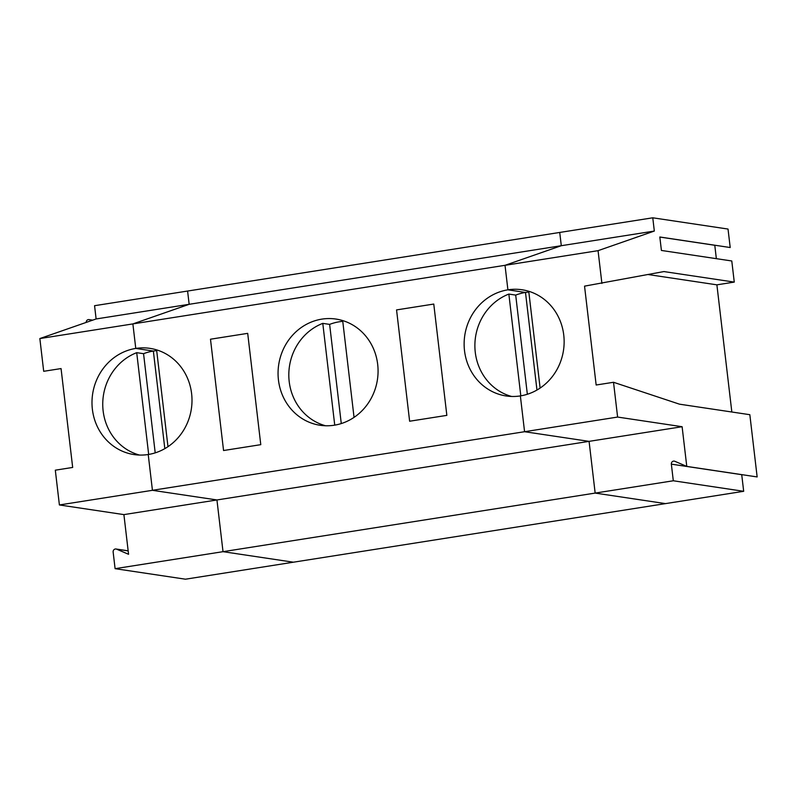 <?xml version="1.0" encoding="UTF-8"?>
<svg xmlns="http://www.w3.org/2000/svg" width="797" height="797" viewBox="0 0 797 797"><rect width="100%" height="100%" fill="white"/><g stroke="black" fill="none" stroke-linecap="round" stroke-linejoin="round"><path stroke-width="1.2" d="M714.77 245.217A2.68 2.501 -81.5 0 0 714.779 245.277L659.836 237.058M96.118 318.959L189.158 304.305L187.594 291.044L94.564 305.699L96.118 318.959L39.85 338.556L132.88 323.911L135.769 348.428A53.698 49.922 -81.5 0 0 91.994 401.678A53.698 49.922 -81.5 0 0 134.045 454.569A53.698 49.922 -81.5 0 0 148.222 454.509L152.436 490.314L216.943 499.958L223.021 551.673L293.386 562.204L665.525 503.614L595.16 493.084L673.306 480.77L743.681 491.301L665.525 503.614L595.16 493.084L589.083 441.369L524.575 431.715L520.361 395.91A53.698 49.922 -81.5 0 0 564.137 342.65A53.698 49.922 -81.5 0 0 522.085 289.769A53.698 49.922 -81.5 0 0 507.908 289.829L505.019 265.311L561.297 245.705L559.733 232.445L652.773 217.8L728.03 229.058L730.201 247.528L659.826 236.998L661.41 250.447L731.785 260.978L734.266 282.098L716.892 284.838L731.835 412.009M528.839 292.061A53.698 49.922 -81.5 0 0 525.492 292.459L536.959 390.042L525.492 292.459L507.908 289.829L505.019 265.311L598.059 250.666L654.327 231.06L652.773 217.8M673.306 480.77L671.353 464.153A2.68 2.501 98.5 0 1 674.8 461.274L686.775 466.404L682.112 426.714L123.904 514.613L128.566 554.294L116.591 549.163L128.168 550.896M682.112 426.714L617.605 417.06L59.396 504.959L123.904 514.613M716.354 258.666L714.779 245.277M686.775 466.404L757.15 476.935L749.838 414.699L679.462 404.169L613.521 382.281L596.156 385.011L584.54 286.143L663.891 271.568L734.266 282.098M743.681 491.301L741.728 474.683A2.68 2.501 98.5 0 1 741.718 474.623M156.7 350.65A53.698 49.922 -81.5 0 0 153.363 351.059L135.769 348.428L132.88 323.911L189.158 304.305L561.297 245.705L559.733 232.445L187.594 291.044L189.158 304.305L132.88 323.911L505.019 265.311L561.297 245.705L654.327 231.06M617.605 417.06L613.521 382.281M648.23 274.557L716.892 284.838M528.74 291.274L540.117 388.079M601.904 283.413L598.059 250.666M92.552 320.195L89.643 319.766L91.506 320.563M89.643 319.766A2.68 2.501 -81.5 0 0 86.176 322.416M527.345 394.266L515.699 295.099A53.698 49.922 -81.5 0 1 525.492 292.459L507.908 289.829A53.698 49.922 -81.5 0 0 464.133 343.079A53.698 49.922 -81.5 0 0 506.185 395.97A53.698 49.922 -81.5 0 0 520.361 395.91L524.575 431.715L589.083 441.369L595.16 493.084L223.021 551.673L293.386 562.204L185.472 579.2L115.097 568.669L113.144 552.052A2.68 2.501 98.5 0 1 116.591 549.163M115.097 568.669L223.021 551.673L216.943 499.958L152.436 490.314L148.222 454.509A53.698 49.922 -81.5 0 0 191.997 401.25A53.698 49.922 -81.5 0 0 149.946 348.369A53.698 49.922 -81.5 0 0 135.769 348.428L153.363 351.059L164.82 448.641L153.363 351.059A53.698 49.922 -81.5 0 0 143.56 353.689L155.206 452.865M148.67 454.439L136.715 352.673A53.698 49.922 -81.5 0 0 102.763 405.763A53.698 49.922 -81.5 0 0 139.475 455.057M39.85 338.556L43.696 371.302L61.06 368.573L72.676 467.44L55.312 470.18L59.396 504.959M143.56 353.689L136.715 352.673M321.839 319.129A53.698 49.922 -81.5 0 0 278.063 372.378A53.698 49.922 -81.5 0 0 320.115 425.269A53.698 49.922 -81.5 0 0 377.439 379.551A53.698 49.922 -81.5 0 0 336.015 319.069A53.698 49.922 -81.5 0 0 321.839 319.129M260.778 444.666L223.559 450.524L210.488 339.213L247.698 333.355L260.778 444.666M446.848 415.367L409.628 421.224L396.557 309.913L433.767 304.055L446.848 415.367M342.77 321.35A53.698 49.922 -81.5 0 0 339.432 321.759A53.698 49.922 -81.5 0 0 329.629 324.389L341.275 423.566M329.629 324.389L322.785 323.373A53.698 49.922 -81.5 0 0 288.833 376.463A53.698 49.922 -81.5 0 0 325.545 425.757M334.74 425.14L322.785 323.373M520.81 395.84L508.855 294.073A53.698 49.922 -81.5 0 0 474.902 347.163A53.698 49.922 -81.5 0 0 511.614 396.458M515.699 295.099L508.855 294.073M342.67 320.573L354.047 417.369M156.601 349.873L167.978 446.669M671.353 464.153L741.728 474.683M128.158 550.817L116.023 549.003M89.075 319.597L92.711 320.145"/></g></svg>
